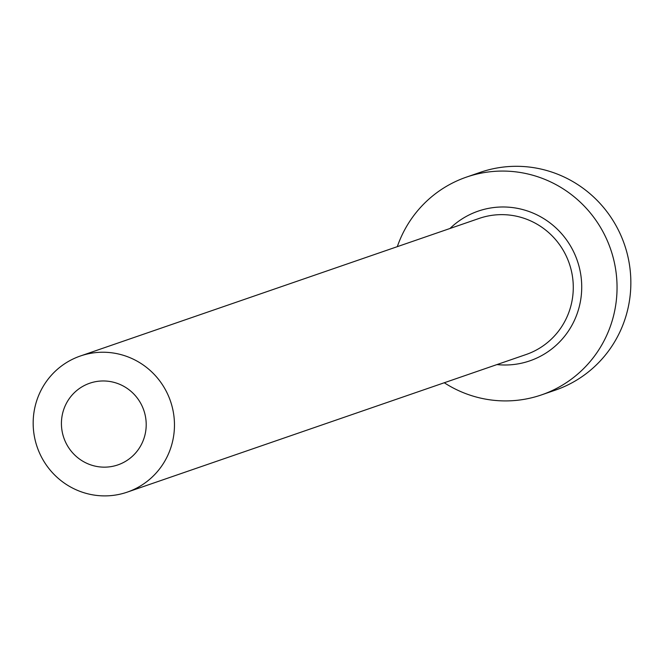 <?xml version="1.0" encoding="UTF-8"?>
<svg xmlns="http://www.w3.org/2000/svg" width="664" height="664" viewBox="0 0 664 664"><rect width="100%" height="100%" fill="white"/><g stroke="black" fill="none" stroke-linecap="round" stroke-linejoin="round"><path stroke-width="1" d="M115.428 382.771A43.193 42.297 -109 0 0 89.731 383.228A43.193 42.297 -109 0 0 61.445 424.827A43.193 42.297 -109 0 0 92.213 465.356A43.193 42.297 -109 0 0 117.901 464.891A43.193 42.297 -109 0 0 146.188 423.3A43.193 42.297 -109 0 0 115.428 382.771M84.469 492.887A71.986 70.492 -109 0 0 127.297 492.115A71.986 70.492 -109 0 0 174.433 422.785A71.986 70.492 -109 0 0 123.164 355.24A71.986 70.492 -109 0 0 80.344 356.012A71.986 70.492 -109 0 0 33.2 425.334A71.986 70.492 -109 0 0 84.469 492.887M444.257 382.754A115.179 112.789 -109 0 0 473.059 396.109A115.179 112.789 -109 0 0 541.575 394.873A115.179 112.789 -109 0 0 616.997 283.951A115.179 112.789 -109 0 0 534.96 175.877A115.179 112.789 -109 0 0 466.443 177.114A115.179 112.789 -109 0 0 397.304 246.659M541.575 394.873L555.378 390.117A115.179 112.789 -109 0 0 630.8 279.195A115.179 112.789 -109 0 0 548.763 171.113A115.179 112.789 -109 0 0 480.246 172.35L466.443 177.114M449.993 228.474A79.182 77.539 71 0 1 525.29 210.289A79.182 77.539 71 0 1 580.411 301.464A79.182 77.539 71 0 1 496.954 364.577M127.297 492.115L526.112 354.518A71.986 70.492 -109 0 0 573.248 285.196A71.986 70.492 -109 0 0 521.979 217.643A71.986 70.492 -109 0 0 479.151 218.423L80.344 356.012"/></g></svg>

